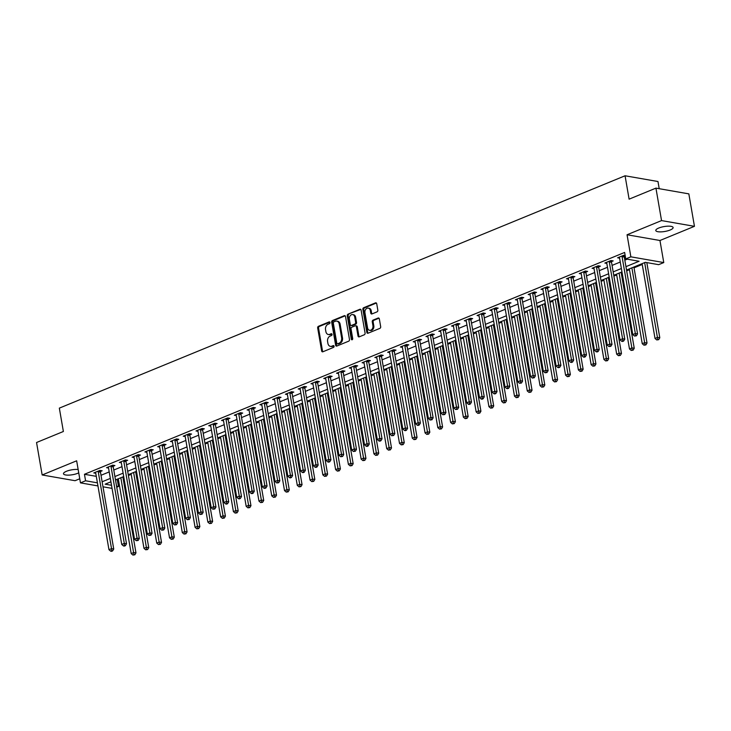 <?xml version="1.0" encoding="UTF-8"?>
<svg xmlns="http://www.w3.org/2000/svg" width="731" height="731" viewBox="0 0 731 731"><rect width="100%" height="100%" fill="white"/><g stroke="black" fill="none" stroke-linecap="round" stroke-linejoin="round"><path stroke-width="1.1" d="M329.973 322.517A0.941 0.713 -80.1 0 0 329.114 321.914L318.46 326.291A1.352 1.014 -80.1 0 0 317.674 327.981L321.64 350.917A1.352 1.014 -80.1 0 0 322.864 351.785L333.519 347.408A0.941 0.713 -80.1 0 0 333.208 345.617L331.828 346.183A4.313 3.253 -80.1 0 1 330.385 346.357A4.313 3.253 -80.1 0 1 327.917 343.424L327.589 341.514A4.313 3.253 -80.1 0 1 330.092 336.123L331.472 335.556A0.941 0.713 -80.1 0 0 331.161 333.765L329.782 334.332A4.313 3.253 -80.1 0 1 328.338 334.506A4.313 3.253 -80.1 0 1 325.871 331.572L325.542 329.663A4.313 3.253 -80.1 0 1 328.045 324.272L329.425 323.705A0.941 0.713 -80.1 0 0 329.973 322.517M658.759 228.026A8.79 2.476 170.2 0 0 655.789 230.521A8.79 2.476 170.2 0 0 661.052 231.873A8.79 2.476 170.2 0 0 670.144 230.009A8.79 2.476 170.2 0 0 673.114 227.524A8.79 2.476 170.2 0 0 667.851 226.171A8.79 2.476 170.2 0 0 658.759 228.026M78.153 469.512A8.79 2.476 170.2 0 0 66.457 471.285A8.79 2.476 170.2 0 0 63.487 473.77A8.79 2.476 170.2 0 0 68.751 475.123A8.79 2.476 170.2 0 0 77.842 473.268A8.79 2.476 170.2 0 0 78.738 472.866M377.041 311.854A1.352 1.014 -80.1 0 0 377.826 310.172L376.721 303.73A1.352 1.014 -80.1 0 0 375.496 302.872L363.654 307.733A1.352 1.014 -80.1 0 0 362.868 309.423L366.834 332.358A1.352 1.014 -80.1 0 0 368.058 333.217L379.892 328.356A1.352 1.014 -80.1 0 0 380.677 326.675L379.334 318.899A1.352 1.014 -80.1 0 0 378.11 318.04L373.048 320.114A1.352 1.014 -80.1 0 0 372.262 321.804L372.929 325.66A3.609 2.714 -80.1 0 1 369.63 330.311A3.609 2.714 -80.1 0 1 367.565 327.863L364.952 312.758A3.609 2.714 -80.1 0 1 368.26 308.107A3.609 2.714 -80.1 0 1 370.325 310.556L370.754 313.078A1.352 1.014 -80.1 0 0 371.978 313.937L377.041 311.854M655.935 188.132L688.84 193.87L694.45 226.327L661.546 220.588L655.935 188.132L629.108 199.152L625.069 175.778L59.339 408.126L63.378 431.491L36.55 442.511L42.16 474.967L76.654 460.804L80.465 482.871L85.573 480.779L84.458 474.282L624.63 252.442L625.754 258.929L630.862 256.828L663.766 262.566L658.658 264.668L645.318 262.338L626.54 270.05M661.546 220.588L627.052 234.761L630.862 256.828M345.516 316.55A1.352 1.014 -80.1 0 0 344.292 315.682L332.45 320.543A1.352 1.014 -80.1 0 0 331.673 322.234L335.63 345.169A1.352 1.014 -80.1 0 0 336.854 346.037L348.696 341.176A1.352 1.014 -80.1 0 0 349.482 339.486L345.516 316.55M348.057 314.138L359.89 309.277A1.352 1.014 -80.1 0 1 361.114 310.145L365.08 333.08A1.352 1.014 -80.1 0 1 364.294 334.771L359.232 336.845A1.352 1.014 -80.1 0 1 358.007 335.986L356.399 326.684A1.352 1.014 -80.1 0 0 355.175 325.816L351.812 327.196A1.352 1.014 -80.1 0 0 351.035 328.886L352.707 338.572A0.941 0.713 -80.1 0 1 351.3 339.147L347.271 315.829A1.352 1.014 -80.1 0 1 348.057 314.138L360.767 309.441L359.89 309.277M42.16 474.967L75.065 480.706L79.761 478.778M84.458 474.282L96.3 476.347M101.006 475.287L109.211 471.924M113.78 470.042L121.986 466.67M126.554 464.797L134.769 461.425M139.338 459.552L147.543 456.181M152.112 454.298L160.317 450.936M164.886 449.053L173.092 445.682M177.66 443.808L185.866 440.437M190.444 438.563L198.649 435.192M203.218 433.319L211.423 429.947M215.992 428.064L224.198 424.693M228.766 422.82L236.972 419.448M241.541 417.575L249.755 414.203M254.324 412.33L262.53 408.958M267.098 407.076L275.304 403.704M279.872 401.831L288.078 398.459M292.647 396.586L300.852 393.214M305.421 391.341L313.636 387.969M318.204 386.087L326.41 382.715M330.979 380.842L339.184 377.47M343.753 375.597L351.958 372.225M356.527 370.352L364.732 366.98M369.301 365.098L377.516 361.735M382.085 359.853L390.29 356.481M394.859 354.608L403.064 351.236M407.633 349.363L415.838 345.991M420.407 344.109L428.613 340.747M433.181 338.864L441.396 335.492M445.965 333.619L454.17 330.248M458.739 328.374L466.945 325.003M471.513 323.129L479.719 319.758M484.287 317.875L492.502 314.504M497.071 312.63L505.276 309.259M509.845 307.385L518.051 304.014M522.619 302.141L530.825 298.769M535.394 296.887L543.599 293.515M548.168 291.642L556.382 288.27M560.951 286.397L569.157 283.025M573.725 281.152L581.931 277.78M586.5 275.898L594.705 272.526M599.274 270.653L607.479 267.281M612.048 265.408L620.263 262.036M624.831 260.163L627.207 259.185M100.485 471.477L102.148 470.791L99.919 470.408L93.787 472.92L95.761 473.268M113.259 466.223L114.922 465.546L112.693 465.154L106.562 467.676L108.535 468.023M126.034 460.978L127.697 460.292L125.476 459.909L119.345 462.431L121.319 462.769M138.808 455.733L140.471 455.047L138.25 454.664L132.119 457.177L134.093 457.524M151.582 450.488L153.245 449.803L151.025 449.419L144.893 451.932L146.867 452.279M164.365 445.243L166.028 444.558L163.799 444.165L157.668 446.687L159.641 447.034M177.14 439.989L178.803 439.313L176.582 438.92L170.442 441.442L172.425 441.78M189.914 434.744L191.577 434.059L189.356 433.675L183.225 436.197L185.199 436.535M202.688 429.499L204.351 428.814L202.131 428.43L195.999 430.943L197.973 431.29M215.471 424.254L217.125 423.569L214.905 423.176L208.774 425.698L210.747 426.045M228.246 419L229.909 418.324L227.679 417.931L221.548 420.453L223.522 420.791M241.02 413.755L242.683 413.07L240.462 412.686L234.322 415.208L236.305 415.546M253.794 408.51L255.457 407.825L253.237 407.441L247.105 409.954L249.079 410.301M266.568 403.265L268.231 402.58L266.011 402.187L259.88 404.709L261.853 405.056M279.352 398.011L281.015 397.335L278.785 396.942L272.654 399.464L274.628 399.811M292.126 392.766L293.789 392.081L291.559 391.697L285.428 394.219L287.402 394.557M304.9 387.521L306.563 386.836L304.343 386.452L298.211 388.965L300.185 389.312M317.674 382.276L319.337 381.591L317.117 381.207L310.986 383.72L312.959 384.067M330.449 377.022L332.112 376.346L329.891 375.953L323.76 378.475L325.734 378.822M343.232 371.777L344.895 371.092L342.665 370.708L336.534 373.23L338.508 373.568M356.006 366.533L357.669 365.847L355.44 365.463L349.308 367.976L351.282 368.323M368.78 361.288L370.443 360.602L368.223 360.219L362.092 362.731L364.065 363.079M381.555 356.034L383.218 355.357L380.997 354.964L374.866 357.486L376.84 357.834M394.329 350.789L395.992 350.112L393.771 349.72L387.64 352.241L389.614 352.58M407.112 345.544L408.775 344.858L406.546 344.475L400.414 346.987L402.388 347.335M419.886 340.299L421.549 339.613L419.329 339.23L413.189 341.743L415.171 342.09M432.661 335.054L434.324 334.369L432.103 333.976L425.972 336.498L427.946 336.845M445.435 329.8L447.098 329.124L444.877 328.731L438.746 331.253L440.72 331.591M458.218 324.555L459.872 323.87L457.652 323.486L451.52 326.008L453.494 326.346M470.992 319.31L472.655 318.625L470.426 318.241L464.295 320.754L466.268 321.101M483.767 314.065L485.43 313.38L483.209 312.987L477.069 315.509L479.052 315.856M496.541 308.811L498.204 308.135L495.983 307.742L489.852 310.264L491.826 310.611M509.315 303.566L510.978 302.881L508.758 302.497L502.626 305.019L504.6 305.357M522.098 298.321L523.762 297.636L521.532 297.252L515.401 299.765L517.374 300.112M534.873 293.076L536.536 292.391L534.306 291.998L528.175 294.52L530.149 294.867M547.647 287.822L549.31 287.146L547.09 286.753L540.949 289.275L542.932 289.622M560.421 282.577L562.084 281.892L559.864 281.508L553.732 284.03L555.706 284.368M573.195 277.332L574.858 276.647L572.638 276.263L566.507 278.776L568.48 279.123M585.979 272.087L587.642 271.402L585.412 271.018L579.281 273.531L581.255 273.878M598.753 266.833L600.416 266.157L598.186 265.764L592.055 268.286L594.029 268.633M611.527 261.588L613.19 260.903L610.97 260.519L604.839 263.041L606.812 263.379M624.301 256.343L625.233 255.96M619.586 258.134L617.613 257.787L623.744 255.274L625.16 255.521M115.9 479.764L118.422 479.582M122.991 477.708L123.831 477.361M128.4 475.488L131.196 474.337M135.765 472.464L136.615 472.116M141.184 470.234L143.97 469.092M148.539 467.219L149.389 466.862M153.958 464.989L156.745 463.847M161.313 461.965L162.163 461.617M166.732 459.744L169.528 458.593M174.097 456.72L174.937 456.372M179.506 454.499L182.302 453.348M186.871 451.475L187.721 451.128M192.29 449.245L195.076 448.103M199.645 446.23L200.495 445.883M205.064 444L207.851 442.858M212.419 440.976L213.269 440.629M217.838 438.755L220.625 437.613M225.194 435.731L226.043 435.384M230.612 433.51L233.408 432.359M237.977 430.486L238.818 430.139M243.386 428.256L246.183 427.114M250.751 425.241L251.601 424.894M256.17 423.011L258.957 421.869M263.525 419.987L264.375 419.64M268.944 417.766L271.731 416.624M276.3 414.742L277.15 414.395M281.718 412.522L284.505 411.37M289.074 409.497L289.924 409.15M294.492 407.277L297.289 406.125M301.857 404.252L302.698 403.905M307.267 402.023L310.063 400.88M314.632 398.998L315.481 398.651M320.05 396.778L322.837 395.635M327.406 393.753L328.256 393.406M332.824 391.533L335.611 390.381M340.18 388.508L341.03 388.161M345.599 386.288L348.395 385.136M352.963 383.263L353.804 382.916M358.373 381.034L361.169 379.892M365.738 378.018L366.578 377.662M371.147 375.789L373.943 374.647M378.512 372.764L379.362 372.417M383.93 370.544L386.717 369.393M391.286 367.519L392.136 367.172M396.705 365.299L399.491 364.148M404.06 362.274L404.91 361.927M409.479 360.045L412.275 358.903M416.844 357.03L417.684 356.673M422.253 354.8L425.049 353.658M429.618 351.775L430.468 351.428M435.036 349.555L437.823 348.404M442.392 346.531L443.242 346.183M447.811 344.31L450.598 343.159M455.166 341.286L456.016 340.938M460.585 339.056L463.372 337.914M467.941 336.041L468.79 335.693M473.359 333.811L476.155 332.669M480.724 330.787L481.565 330.439M486.133 328.566L488.929 327.424M493.498 325.542L494.348 325.194M498.917 323.321L501.704 322.17M506.272 320.297L507.122 319.95M511.691 318.067L514.478 316.925M519.047 315.052L519.896 314.705M524.465 312.822L527.252 311.68M531.821 309.798L532.671 309.451M537.239 307.577L540.035 306.435M544.604 304.553L545.445 304.206M550.014 302.332L552.81 301.181M557.378 299.308L558.228 298.961M562.797 297.088L565.584 295.936M570.153 294.063L571.002 293.716M575.571 291.833L578.358 290.691M582.927 288.818L583.777 288.462M588.345 286.589L591.132 285.446M595.701 283.564L596.551 283.217M601.12 281.344L603.916 280.192M608.484 278.319L609.325 277.972M613.894 276.099L616.69 274.947M621.259 273.074L622.108 272.727M626.677 270.845L629.464 269.702M634.033 267.829L642.238 264.458M659.216 188.708L657.973 181.516L625.069 175.778M627.052 234.761L659.956 240.499L694.45 226.327M659.956 240.499L663.766 262.566M117.362 480.02L118.477 486.508L116.75 487.221M625.946 266.651L639.095 261.25L625.754 258.929M102.13 481.784L110.335 478.412M114.904 476.539L123.11 473.167M127.678 471.285L135.884 467.913M140.453 466.04L148.667 462.668M153.236 460.795L161.441 457.423M166.01 455.55L174.216 452.178M178.784 450.296L186.99 446.933M191.559 445.051L199.764 441.679M204.333 439.806L212.547 436.434M217.116 434.561L225.322 431.189M229.89 429.307L238.096 425.945M242.665 424.062L250.87 420.69M255.439 418.817L263.644 415.446M268.213 413.572L276.428 410.201M280.996 408.327L289.202 404.956M293.771 403.073L301.976 399.702M306.545 397.828L314.75 394.457M319.319 392.584L327.534 389.212M332.102 387.339L340.308 383.967M344.877 382.085L353.082 378.713M357.651 376.84L365.856 373.468M370.425 371.595L378.631 368.223M383.199 366.35L391.414 362.978M395.983 361.096L404.188 357.724M408.757 355.851L416.962 352.479M421.531 350.606L429.737 347.234M434.305 345.361L442.511 341.989M447.08 340.107L455.294 336.744M459.863 334.862L468.068 331.49M472.637 329.617L480.843 326.245M485.411 324.372L493.617 321M498.186 319.118L506.391 315.755M510.96 313.873L519.174 310.501M523.743 308.628L531.949 305.256M536.517 303.383L544.723 300.012M549.292 298.138L557.497 294.767M562.066 292.884L570.281 289.513M574.849 287.639L583.055 284.268M587.623 282.394L595.829 279.023M600.398 277.15L608.603 273.778M613.172 271.895L621.377 268.524M85.573 480.779L97.415 482.844M112.053 488.381L102.998 486.8M97.954 485.923L80.465 482.871M110.92 481.811L105.145 484.187L111.523 485.302M116.567 486.179L118.477 486.508M621.971 271.932L613.757 275.304M609.188 277.177L600.983 280.549M596.414 282.422L588.208 285.794M583.64 287.667L575.434 291.039M570.865 292.921L562.66 296.283M558.091 298.166L549.876 301.537M545.308 303.411L537.102 306.782M532.533 308.656L524.328 312.027M519.759 313.91L511.554 317.272M506.985 319.155L498.78 322.526M494.211 324.4L485.996 327.771M481.427 329.644L473.222 333.016M468.653 334.889L460.448 338.261M455.879 340.143L447.674 343.515M443.105 345.388L434.89 348.76M430.321 350.633L422.116 354.005M417.547 355.878L409.342 359.25M404.773 361.132L396.567 364.504M391.999 366.377L383.793 369.749M379.225 371.622L371.01 374.994M366.441 376.867L358.236 380.239M353.667 382.121L345.461 385.493M340.893 387.366L332.687 390.738M328.118 392.611L319.913 395.983M315.344 397.856L307.13 401.228M302.561 403.11L294.355 406.473M289.787 408.355L281.581 411.727M277.012 413.6L268.807 416.972M264.238 418.845L256.033 422.216M251.464 424.099L243.249 427.461M238.681 429.344L230.475 432.715M225.906 434.589L217.701 437.96M213.132 439.834L204.927 443.205M200.358 445.078L192.152 448.45M187.575 450.333L179.369 453.704M174.8 455.577L166.595 458.949M162.026 460.822L153.821 464.194M149.252 466.067L141.046 469.439M136.478 471.321L128.263 474.693M123.694 476.566L115.489 479.938M328.338 334.506L329.233 334.661A4.313 3.253 -80.1 0 0 330.677 334.487L329.782 334.332M331.874 333.994L330.677 334.487M330.385 346.357L331.28 346.512A4.313 3.253 -80.1 0 0 332.724 346.339L331.828 346.183M333.921 345.854L332.724 346.339M329.827 322.143L319.346 326.446A1.352 1.014 -80.1 0 0 318.561 328.137L322.526 351.072A1.352 1.014 -80.1 0 0 322.874 351.775M344.292 315.682L345.151 315.838L333.345 320.699A1.352 1.014 -80.1 0 0 332.559 322.389L336.525 345.324A1.352 1.014 -80.1 0 0 336.872 346.028M333.866 321.878A0.941 0.713 -80.1 0 0 333.318 323.056L336.799 343.195A0.941 0.713 -80.1 0 0 337.649 343.798L339.102 343.204A4.313 3.253 -80.1 0 0 341.615 337.804L339.239 324.043A4.313 3.253 -80.1 0 0 336.763 321.11A4.313 3.253 -80.1 0 0 335.319 321.284L333.866 321.878M337.941 343.844A0.941 0.713 -80.1 0 0 338.544 343.954L337.649 343.798M336.763 321.11L337.658 321.265A4.313 3.253 -80.1 0 1 340.125 324.198L342.501 337.96A4.313 3.253 -80.1 0 1 339.997 343.36L338.544 343.954M355.622 325.77L356.518 325.916A1.352 1.014 -80.1 0 1 357.285 326.839L358.894 336.141A1.352 1.014 -80.1 0 0 359.25 336.836M348.943 314.293A1.352 1.014 -80.1 0 0 348.157 315.984L352.187 339.303A0.941 0.713 -80.1 0 0 352.324 339.659M354.727 317.026A3.609 2.714 -80.1 0 0 352.662 314.577A3.609 2.714 -80.1 0 0 349.363 319.237L350.286 324.555A1.352 1.014 -80.1 0 0 351.501 325.414L354.864 324.034A1.352 1.014 -80.1 0 0 355.65 322.353L354.727 317.026L355.622 317.181A3.609 2.714 -80.1 0 0 353.557 314.732L352.662 314.577M351.054 325.469L351.94 325.624A1.352 1.014 -80.1 0 0 352.397 325.569L351.501 325.414M355.622 317.181L356.536 322.508A1.352 1.014 -80.1 0 1 355.759 324.189L352.397 325.569M368.26 308.107L369.146 308.263A3.609 2.714 -80.1 0 1 371.211 310.712L371.64 313.233A1.352 1.014 -80.1 0 0 371.997 313.928M369.63 330.311L370.516 330.467A3.609 2.714 -80.1 0 0 373.815 325.816L372.929 325.66M378.987 318.195L373.934 320.269A1.352 1.014 -80.1 0 0 373.148 321.96L373.815 325.816M376.364 303.036L364.541 307.888A1.352 1.014 -80.1 0 0 363.764 309.579L367.72 332.514A1.352 1.014 -80.1 0 0 368.077 333.217M118.285 478.787L131.196 553.577L133.755 552.526L135.975 552.91L122.854 476.914M133.947 554.646L132.923 555.067L134.833 554.802L133.947 554.646L120.834 477.736M132.923 555.067L131.196 553.577M135.975 552.91L134.833 554.802M98.256 471.084L98.237 471.276A1.371 1.033 -80.1 0 0 98.246 471.787L111.523 548.652L108.965 549.694L95.688 472.838A1.371 1.033 -80.1 0 0 95.533 472.381L95.45 472.235M100.604 470.526L100.458 471.659A1.371 1.033 -80.1 0 0 100.467 472.171L113.744 549.036L111.523 548.652L111.715 550.772L110.692 551.183L111.578 551.338L112.601 550.918L111.715 550.772M112.601 550.918L113.744 549.036M108.965 549.694L110.692 551.183M131.059 473.542L143.98 548.323L146.529 547.281L148.758 547.665L135.628 471.669M146.721 549.392L145.697 549.813L147.616 549.548L146.721 549.392L133.618 472.491M145.697 549.813L143.98 548.323M148.758 547.665L147.616 549.548M143.833 468.297L156.754 543.078L159.303 542.027L161.533 542.42L148.402 466.424M159.495 544.147L158.481 544.568L160.391 544.303L159.495 544.147L146.392 467.246M158.481 544.568L156.754 543.078M161.533 542.42L160.391 544.303M156.608 463.052L169.528 537.833L172.087 536.782L174.307 537.166L161.176 461.17M172.278 538.902L171.255 539.323L173.165 539.058L172.278 538.902L159.166 462.001M171.255 539.323L169.528 537.833M174.307 537.166L173.165 539.058M111.039 465.839L111.011 466.022A1.371 1.033 -80.1 0 0 111.021 466.542L124.297 543.398L121.739 544.449L108.462 467.593A1.371 1.033 -80.1 0 0 108.307 467.136L108.225 466.99M113.378 465.272L113.232 466.415A1.371 1.033 -80.1 0 0 113.241 466.926L126.518 543.791L124.297 543.398L124.489 545.518L123.466 545.938L124.352 546.094L125.376 545.673L124.489 545.518M125.376 545.673L126.518 543.791M121.739 544.449L123.466 545.938M123.813 460.594L123.786 460.777A1.371 1.033 -80.1 0 0 123.795 461.298L137.072 538.153L134.522 539.204L121.245 462.339A1.371 1.033 -80.1 0 0 121.081 461.891L121.008 461.745M126.152 460.027L126.006 461.17A1.371 1.033 -80.1 0 0 126.024 461.681L139.292 538.546L137.072 538.153L137.264 540.273L136.24 540.693L138.159 540.428L137.264 540.273M138.159 540.428L139.292 538.546M134.522 539.204L136.24 540.693M136.587 455.349L136.56 455.532A1.371 1.033 -80.1 0 0 136.569 456.043L149.846 532.908L147.296 533.959L134.02 457.094A1.371 1.033 -80.1 0 0 133.864 456.637L133.782 456.5M138.936 454.783L138.789 455.916A1.371 1.033 -80.1 0 0 138.799 456.436L152.075 533.292L149.846 532.908L150.038 535.028L149.023 535.448L150.933 535.183L150.038 535.028M150.933 535.183L152.075 533.292M147.296 533.959L149.023 535.448M169.391 457.798L182.302 532.588L184.861 531.538L187.081 531.921L173.96 455.925M185.053 533.657L184.029 534.078L185.939 533.813L185.053 533.657L171.94 456.756M184.029 534.078L182.302 532.588M187.081 531.921L185.939 533.813M149.362 450.095L149.343 450.287A1.371 1.033 -80.1 0 0 149.352 450.799L162.629 527.663L160.071 528.714L146.794 451.849A1.371 1.033 -80.1 0 0 146.639 451.392L146.556 451.246M151.71 449.538L151.564 450.671A1.371 1.033 -80.1 0 0 151.573 451.182L164.85 528.047L162.629 527.663L162.821 529.783L161.798 530.203L163.707 529.938L162.821 529.783M163.707 529.938L164.85 528.047M160.071 528.714L161.798 530.203M182.165 452.553L195.076 527.334L197.635 526.293L199.855 526.676L186.734 450.68M197.827 528.403L196.803 528.824L198.713 528.559L197.827 528.403L184.715 451.502M196.803 528.824L195.076 527.334M199.855 526.676L198.713 528.559M194.939 447.308L207.86 522.089L210.409 521.039L212.639 521.431L199.508 445.435M210.601 523.158L209.578 523.579L211.497 523.314L210.601 523.158L197.498 446.257M209.578 523.579L207.86 522.089M212.639 521.431L211.497 523.314M207.714 442.063L220.634 516.844L223.183 515.794L225.413 516.187L212.282 440.181M223.375 517.913L222.361 518.334L224.271 518.069L223.375 517.913L210.272 441.012M222.361 518.334L220.634 516.844M225.413 516.187L224.271 518.069M220.488 436.809L233.408 511.599L235.967 510.549L238.187 510.932L225.057 434.936M236.159 512.669L235.135 513.089L237.045 512.824L236.159 512.669L223.046 435.767M235.135 513.089L233.408 511.599M238.187 510.932L237.045 512.824M233.271 431.564L246.183 506.345L248.741 505.304L250.961 505.688L237.84 429.691M248.933 507.424L247.91 507.835L249.819 507.579L248.933 507.424L235.821 430.513M247.91 507.835L246.183 506.345M250.961 505.688L249.819 507.579M162.136 444.85L162.118 445.033A1.371 1.033 -80.1 0 0 162.127 445.554L175.403 522.409L172.845 523.46L159.568 446.604A1.371 1.033 -80.1 0 0 159.413 446.148L159.331 446.001M164.484 444.284L164.338 445.426A1.371 1.033 -80.1 0 0 164.347 445.937L177.624 522.802L175.403 522.409L175.595 524.529L174.572 524.949L176.482 524.684L175.595 524.529M176.482 524.684L177.624 522.802M172.845 523.46L174.572 524.949M174.919 439.605L174.892 439.788A1.371 1.033 -80.1 0 0 174.901 440.309L188.178 517.164L185.619 518.215L172.342 441.35A1.371 1.033 -80.1 0 0 172.187 440.903L172.105 440.756M177.258 439.039L177.112 440.181A1.371 1.033 -80.1 0 0 177.121 440.692L190.398 517.557L188.178 517.164L188.37 519.284L187.346 519.704L189.256 519.439L188.37 519.284M189.256 519.439L190.398 517.557M185.619 518.215L187.346 519.704M187.693 434.36L187.666 434.543A1.371 1.033 -80.1 0 0 187.675 435.055L200.952 511.919L198.403 512.97L185.126 436.105A1.371 1.033 -80.1 0 0 184.961 435.649L184.888 435.512M190.033 433.794L189.896 434.927A1.371 1.033 -80.1 0 0 189.905 435.448L203.181 512.303L200.952 511.919L201.144 514.039L200.12 514.46L202.039 514.195L201.144 514.039M202.039 514.195L203.181 512.303M198.403 512.97L200.12 514.46M200.468 429.106L200.44 429.298A1.371 1.033 -80.1 0 0 200.449 429.81L213.726 506.674L211.177 507.725L197.9 430.861A1.371 1.033 -80.1 0 0 197.745 430.404L197.662 430.267M202.816 428.549L202.67 429.682A1.371 1.033 -80.1 0 0 202.679 430.193L215.956 507.058L213.726 506.674L213.918 508.794L212.904 509.215L214.813 508.95L213.918 508.794M214.813 508.95L215.956 507.058M211.177 507.725L212.904 509.215M213.242 423.861L213.224 424.044A1.371 1.033 -80.1 0 0 213.233 424.565L226.509 501.42L223.951 502.471L210.674 425.616A1.371 1.033 -80.1 0 0 210.519 425.159L210.437 425.013M215.59 423.295L215.444 424.437A1.371 1.033 -80.1 0 0 215.453 424.949L228.73 501.813L226.509 501.42L226.701 503.54L225.678 503.961L226.564 504.116L227.588 503.696L226.701 503.54M227.588 503.696L228.73 501.813M223.951 502.471L225.678 503.961M246.045 426.319L258.957 501.1L261.515 500.05L263.736 500.443L250.614 424.446M261.707 502.17L260.684 502.59L262.593 502.325L261.707 502.17L248.595 425.268M260.684 502.59L258.957 501.1M263.736 500.443L262.593 502.325M226.016 418.616L225.998 418.799A1.371 1.033 -80.1 0 0 226.007 419.32L239.284 496.175L236.725 497.226L223.448 420.362A1.371 1.033 -80.1 0 0 223.293 419.914L223.211 419.768M228.364 418.05L228.218 419.192A1.371 1.033 -80.1 0 0 228.227 419.704L241.504 496.568L239.284 496.175L239.476 498.295L238.452 498.716L239.339 498.871L240.362 498.451L239.476 498.295M240.362 498.451L241.504 496.568M236.725 497.226L238.452 498.716M258.82 421.074L271.74 495.856L274.289 494.805L276.519 495.198L263.388 419.192M274.481 496.925L273.458 497.345L275.377 497.08L274.481 496.925L261.378 420.023M273.458 497.345L271.74 495.856M276.519 495.198L275.377 497.08M238.799 413.371L238.772 413.554A1.371 1.033 -80.1 0 0 238.781 414.066L252.058 490.93L249.499 491.981L236.223 415.117A1.371 1.033 -80.1 0 0 236.067 414.66L235.985 414.523M241.139 412.805L240.992 413.938A1.371 1.033 -80.1 0 0 241.002 414.459L254.278 491.314L252.058 490.93L252.25 493.05L251.226 493.471L252.122 493.626L253.136 493.206L252.25 493.05M253.136 493.206L254.278 491.314M249.499 491.981L251.226 493.471M271.594 415.82L284.514 490.611L287.073 489.56L289.293 489.944L276.163 413.947M287.265 491.68L286.241 492.1L288.151 491.835L287.265 491.68L274.152 414.779M286.241 492.1L284.514 490.611M289.293 489.944L288.151 491.835M251.574 408.117L251.546 408.309A1.371 1.033 -80.1 0 0 251.555 408.821L264.832 485.686L262.283 486.736L249.006 409.872A1.371 1.033 -80.1 0 0 248.842 409.415L248.768 409.278M253.913 407.56L253.776 408.693A1.371 1.033 -80.1 0 0 253.785 409.214L267.062 486.069L264.832 485.686L265.024 487.805L264.001 488.226L264.896 488.381L265.92 487.961L265.024 487.805M265.92 487.961L267.062 486.069M262.283 486.736L264.001 488.226M284.368 410.575L297.289 485.366L299.847 484.315L302.067 484.699L288.937 408.702M300.039 486.435L299.016 486.855L300.925 486.59L300.039 486.435L286.927 409.524M299.016 486.855L297.289 485.366M302.067 484.699L300.925 486.59M264.348 402.872L264.32 403.064A1.371 1.033 -80.1 0 0 264.339 403.576L277.606 480.441L275.057 481.482L261.78 404.627A1.371 1.033 -80.1 0 0 261.625 404.17L261.543 404.024M266.696 402.306L266.55 403.448A1.371 1.033 -80.1 0 0 266.559 403.96L279.836 480.824L277.606 480.441L277.798 482.551L276.784 482.972L278.694 482.707L277.798 482.551M278.694 482.707L279.836 480.824M275.057 481.482L276.784 482.972M297.151 405.33L310.063 480.112L312.621 479.061L314.842 479.454L301.72 403.457M312.813 481.181L311.79 481.601L313.7 481.336L312.813 481.181L299.701 404.28M311.79 481.601L310.063 480.112M314.842 479.454L313.7 481.336M277.122 397.627L277.104 397.81A1.371 1.033 -80.1 0 0 277.113 398.331L290.39 475.187L287.831 476.237L274.554 399.382A1.371 1.033 -80.1 0 0 274.399 398.925L274.317 398.779M279.47 397.061L279.324 398.203A1.371 1.033 -80.1 0 0 279.333 398.715L292.61 475.579L290.39 475.187L290.582 477.306L289.558 477.727L290.445 477.882L291.468 477.462L290.582 477.306M291.468 477.462L292.61 475.579M287.831 476.237L289.558 477.727M309.926 400.085L322.846 474.867L325.396 473.816L327.616 474.209L314.494 398.203M325.587 475.936L324.564 476.356L326.474 476.091L325.587 475.936L312.475 399.035M324.564 476.356L322.846 474.867M327.616 474.209L326.474 476.091M289.896 392.383L289.878 392.565A1.371 1.033 -80.1 0 0 289.887 393.077L303.164 469.942L300.605 470.992L287.329 394.128A1.371 1.033 -80.1 0 0 287.173 393.68L287.091 393.534M292.245 391.816L292.098 392.949A1.371 1.033 -80.1 0 0 292.108 393.47L305.384 470.325L303.164 469.942L303.356 472.062L302.332 472.482L303.219 472.637L304.242 472.217L303.356 472.062M304.242 472.217L305.384 470.325M300.605 470.992L302.332 472.482M322.7 394.841L335.62 469.622L338.17 468.571L340.399 468.955L327.269 392.958M338.362 470.691L337.347 471.111L339.257 470.846L338.362 470.691L325.258 393.79M337.347 471.111L335.62 469.622M340.399 468.955L339.257 470.846M335.474 389.586L348.395 464.377L350.953 463.326L353.174 463.71L340.043 387.713M351.145 465.446L350.122 465.866L352.031 465.601L351.145 465.446L338.033 388.536M350.122 465.866L348.395 464.377M353.174 463.71L352.031 465.601M348.248 384.342L361.169 459.123L363.727 458.081L365.948 458.465L352.817 382.468M363.919 460.192L362.896 460.612L364.806 460.347L363.919 460.192L350.807 383.291M362.896 460.612L361.169 459.123M365.948 458.465L364.806 460.347M361.032 379.097L373.943 453.878L376.502 452.827L378.722 453.22L365.601 377.214M376.693 454.947L375.67 455.367L377.58 455.102L376.693 454.947L363.581 378.046M375.67 455.367L373.943 453.878M378.722 453.22L377.58 455.102M373.806 373.852L386.726 448.633L389.276 447.582L391.505 447.966L378.375 371.969M389.468 449.702L388.444 450.122L390.363 449.857L389.468 449.702L376.364 372.801M388.444 450.122L386.726 448.633M391.505 447.966L390.363 449.857M386.58 368.598L399.501 443.388L402.05 442.337L404.28 442.721L391.149 366.724M402.242 444.457L401.228 444.877L403.137 444.612L402.242 444.457L389.139 367.556M401.228 444.877L399.501 443.388M404.28 442.721L403.137 444.612M399.354 363.353L412.275 438.134L414.833 437.092L417.054 437.476L403.923 361.479M415.025 439.203L414.002 439.623L415.912 439.358L415.025 439.203L401.913 362.302M414.002 439.623L412.275 438.134M417.054 437.476L415.912 439.358M412.138 358.108L425.049 432.889L427.608 431.838L429.828 432.231L416.707 356.235M427.799 433.958L426.776 434.378L428.686 434.113L427.799 433.958L414.687 357.057M426.776 434.378L425.049 432.889M429.828 432.231L428.686 434.113M424.912 352.863L437.823 427.644L440.382 426.593L442.602 426.986L429.481 350.981M440.574 428.713L439.55 429.134L441.46 428.869L440.574 428.713L427.461 351.812M439.55 429.134L437.823 427.644M442.602 426.986L441.46 428.869M437.686 347.609L450.607 422.399L453.156 421.348L455.386 421.732L442.255 345.736M453.348 423.468L452.325 423.889L454.243 423.624L453.348 423.468L440.245 346.567M452.325 423.889L450.607 422.399M455.386 421.732L454.243 423.624M450.46 342.364L463.381 417.145L465.93 416.103L468.16 416.487L455.029 340.491M466.122 418.223L465.108 418.635L467.018 418.37L466.122 418.223L453.019 341.313M465.108 418.635L463.381 417.145M468.16 416.487L467.018 418.37M463.235 337.119L476.155 411.9L478.714 410.849L480.934 411.242L467.803 335.246M478.906 412.969L477.882 413.39L479.792 413.125L478.906 412.969L465.793 336.068M477.882 413.39L476.155 411.9M480.934 411.242L479.792 413.125M476.018 331.874L488.929 406.655L491.488 405.604L493.708 405.997L480.587 329.992M491.68 407.724L490.656 408.145L492.566 407.88L491.68 407.724L478.567 330.823M490.656 408.145L488.929 406.655M493.708 405.997L492.566 407.88M488.792 326.62L501.704 401.41L504.262 400.36L506.482 400.743L493.361 324.747M504.454 402.479L503.431 402.9L505.34 402.635L504.454 402.479L491.342 325.578M503.431 402.9L501.704 401.41M506.482 400.743L505.34 402.635M501.567 321.375L514.487 396.165L517.036 395.115L519.266 395.498L506.135 319.502M517.228 397.235L516.205 397.655L518.124 397.39L517.228 397.235L504.125 320.324M516.205 397.655L514.487 396.165M519.266 395.498L518.124 397.39M514.341 316.13L527.261 390.911L529.82 389.861L532.04 390.253L518.909 314.257M530.012 391.98L528.988 392.401L530.898 392.136L530.012 391.98L516.899 315.079M528.988 392.401L527.261 390.911M532.04 390.253L530.898 392.136M527.115 310.885L540.035 385.666L542.594 384.616L544.814 385.009L531.684 309.003M542.786 386.736L541.762 387.156L543.672 386.891L542.786 386.736L529.673 309.834M541.762 387.156L540.035 385.666M544.814 385.009L543.672 386.891M539.898 305.64L552.81 380.422L555.368 379.371L557.589 379.755L544.467 303.758M555.56 381.491L554.537 381.911L556.446 381.646L555.56 381.491L542.448 304.589M554.537 381.911L552.81 380.422M557.589 379.755L556.446 381.646M302.68 387.128L302.652 387.32A1.371 1.033 -80.1 0 0 302.661 387.832L315.938 464.697L313.38 465.748L300.112 388.883A1.371 1.033 -80.1 0 0 299.948 388.426L299.865 388.289M305.019 386.571L304.873 387.704A1.371 1.033 -80.1 0 0 304.882 388.225L318.159 465.08L315.938 464.697L316.13 466.817L315.107 467.237L316.002 467.392L317.016 466.972L316.13 466.817M317.016 466.972L318.159 465.08M313.38 465.748L315.107 467.237M315.454 381.884L315.426 382.075A1.371 1.033 -80.1 0 0 315.436 382.587L328.712 459.452L326.163 460.493L312.886 383.638A1.371 1.033 -80.1 0 0 312.722 383.181L312.649 383.035M317.793 381.326L317.656 382.459A1.371 1.033 -80.1 0 0 317.665 382.971L330.942 459.836L328.712 459.452L328.904 461.563L327.881 461.983L328.776 462.138L329.8 461.718L328.904 461.563M329.8 461.718L330.942 459.836M326.163 460.493L327.881 461.983M328.228 376.639L328.21 376.821A1.371 1.033 -80.1 0 0 328.219 377.342L341.496 454.198L338.937 455.249L325.66 378.393A1.371 1.033 -80.1 0 0 325.505 377.936L325.423 377.79M330.576 376.072L330.43 377.214A1.371 1.033 -80.1 0 0 330.439 377.726L343.716 454.591L341.496 454.198L341.688 456.318L340.664 456.738L342.574 456.473L341.688 456.318M342.574 456.473L343.716 454.591M338.937 455.249L340.664 456.738M341.002 371.394L340.984 371.576A1.371 1.033 -80.1 0 0 340.993 372.088L354.27 448.953L351.712 450.004L338.435 373.139A1.371 1.033 -80.1 0 0 338.279 372.691L338.197 372.545M343.351 370.827L343.204 371.969A1.371 1.033 -80.1 0 0 343.214 372.481L356.49 449.346L354.27 448.953L354.462 451.073L353.438 451.493L355.348 451.228L354.462 451.073M355.348 451.228L356.49 449.346M351.712 450.004L353.438 451.493M353.786 366.149L353.758 366.332A1.371 1.033 -80.1 0 0 353.767 366.843L367.044 443.708L364.486 444.759L351.209 367.894A1.371 1.033 -80.1 0 0 351.054 367.437L350.971 367.3M356.125 365.582L355.979 366.715A1.371 1.033 -80.1 0 0 355.988 367.236L369.265 444.092L367.044 443.708L367.236 445.828L366.213 446.248L367.099 446.403L368.122 445.983L367.236 445.828M368.122 445.983L369.265 444.092M364.486 444.759L366.213 446.248M366.56 360.895L366.533 361.087A1.371 1.033 -80.1 0 0 366.542 361.598L379.818 438.463L377.269 439.505L363.992 362.649A1.371 1.033 -80.1 0 0 363.828 362.192L363.755 362.046M368.899 360.337L368.753 361.47A1.371 1.033 -80.1 0 0 368.771 361.982L382.039 438.847L379.818 438.463L380.01 440.583L378.987 440.994L379.882 441.149L380.897 440.738L380.01 440.583M380.897 440.738L382.039 438.847M377.269 439.505L378.987 440.994M379.334 355.65L379.307 355.833A1.371 1.033 -80.1 0 0 379.316 356.353L392.593 433.209L390.043 434.26L376.767 357.404A1.371 1.033 -80.1 0 0 376.611 356.947L376.529 356.801M381.683 355.083L381.536 356.225A1.371 1.033 -80.1 0 0 381.545 356.737L394.822 433.602L392.593 433.209L392.785 435.329L391.77 435.749L393.68 435.484L392.785 435.329M393.68 435.484L394.822 433.602M390.043 434.26L391.77 435.749M392.108 350.405L392.09 350.588A1.371 1.033 -80.1 0 0 392.099 351.108L405.376 427.964L402.818 429.015L389.541 352.15A1.371 1.033 -80.1 0 0 389.385 351.702L389.303 351.556M394.457 349.838L394.311 350.981A1.371 1.033 -80.1 0 0 394.32 351.492L407.596 428.357L405.376 427.964L405.568 430.084L404.545 430.504L405.431 430.66L406.454 430.239L405.568 430.084M406.454 430.239L407.596 428.357M402.818 429.015L404.545 430.504M404.883 345.16L404.864 345.343A1.371 1.033 -80.1 0 0 404.873 345.854L418.15 422.719L415.592 423.77L402.315 346.905A1.371 1.033 -80.1 0 0 402.16 346.448L402.077 346.311M407.231 344.593L407.085 345.726A1.371 1.033 -80.1 0 0 407.094 346.247L420.371 423.103L418.15 422.719L418.342 424.839L417.319 425.259L418.205 425.415L419.228 424.994L418.342 424.839M419.228 424.994L420.371 423.103M415.592 423.77L417.319 425.259M417.666 339.906L417.639 340.098A1.371 1.033 -80.1 0 0 417.648 340.609L430.925 417.474L428.366 418.525L415.089 341.66A1.371 1.033 -80.1 0 0 414.934 341.203L414.852 341.066M420.005 339.348L419.859 340.482A1.371 1.033 -80.1 0 0 419.868 340.993L433.145 417.858L430.925 417.474L431.116 419.594L430.093 420.014L432.003 419.749L431.116 419.594M432.003 419.749L433.145 417.858M428.366 418.525L430.093 420.014M430.44 334.661L430.413 334.844A1.371 1.033 -80.1 0 0 430.422 335.365L443.699 412.22L441.149 413.271L427.873 336.415A1.371 1.033 -80.1 0 0 427.708 335.958L427.635 335.812M432.779 334.094L432.642 335.237A1.371 1.033 -80.1 0 0 432.651 335.748L445.928 412.613L443.699 412.22L443.891 414.34L442.867 414.76L444.786 414.495L443.891 414.34M444.786 414.495L445.928 412.613M441.149 413.271L442.867 414.76M443.214 329.416L443.187 329.599A1.371 1.033 -80.1 0 0 443.196 330.12L456.473 406.975L453.924 408.026L440.647 331.161A1.371 1.033 -80.1 0 0 440.491 330.714L440.409 330.567M445.563 328.849L445.417 329.992A1.371 1.033 -80.1 0 0 445.426 330.503L458.702 407.368L456.473 406.975L456.665 409.095L455.651 409.515L457.56 409.25L456.665 409.095M457.56 409.25L458.702 407.368M453.924 408.026L455.651 409.515M455.989 324.171L455.97 324.354A1.371 1.033 -80.1 0 0 455.98 324.866L469.256 401.73L466.698 402.781L453.421 325.916A1.371 1.033 -80.1 0 0 453.266 325.459L453.183 325.322M458.337 323.605L458.191 324.738A1.371 1.033 -80.1 0 0 458.2 325.258L471.477 402.114L469.256 401.73L469.448 403.85L468.425 404.27L469.311 404.426L470.335 404.005L469.448 403.85M470.335 404.005L471.477 402.114M466.698 402.781L468.425 404.27M468.763 318.917L468.745 319.109A1.371 1.033 -80.1 0 0 468.754 319.621L482.031 396.485L479.472 397.536L466.195 320.671A1.371 1.033 -80.1 0 0 466.04 320.215L465.958 320.077M471.111 318.36L470.965 319.493A1.371 1.033 -80.1 0 0 470.974 320.014L484.251 396.869L482.031 396.485L482.222 398.605L481.199 399.025L482.085 399.181L483.109 398.76L482.222 398.605M483.109 398.76L484.251 396.869M479.472 397.536L481.199 399.025M481.546 313.672L481.519 313.855A1.371 1.033 -80.1 0 0 481.528 314.376L494.805 391.24L492.246 392.282L478.969 315.426A1.371 1.033 -80.1 0 0 478.814 314.97L478.732 314.823M483.885 313.106L483.739 314.248A1.371 1.033 -80.1 0 0 483.748 314.759L497.025 391.624L494.805 391.24L494.997 393.351L493.973 393.771L494.869 393.927L495.883 393.506L494.997 393.351M495.883 393.506L497.025 391.624M492.246 392.282L493.973 393.771M494.32 308.427L494.293 308.61A1.371 1.033 -80.1 0 0 494.302 309.131L507.579 385.986L505.03 387.037L491.753 310.172A1.371 1.033 -80.1 0 0 491.588 309.725L491.515 309.579M496.66 307.861L496.523 309.003A1.371 1.033 -80.1 0 0 496.532 309.515L509.809 386.379L507.579 385.986L507.771 388.106L506.747 388.526L507.643 388.682L508.666 388.262L507.771 388.106M508.666 388.262L509.809 386.379M505.03 387.037L506.747 388.526M507.095 303.182L507.067 303.365A1.371 1.033 -80.1 0 0 507.086 303.877L520.353 380.741L517.804 381.792L504.527 304.928A1.371 1.033 -80.1 0 0 504.372 304.48L504.289 304.334M509.443 302.616L509.297 303.749A1.371 1.033 -80.1 0 0 509.306 304.27L522.583 381.125L520.353 380.741L520.545 382.861L519.531 383.282L521.441 383.017L520.545 382.861M521.441 383.017L522.583 381.125M517.804 381.792L519.531 383.282M519.869 297.928L519.851 298.12A1.371 1.033 -80.1 0 0 519.86 298.632L533.137 375.496L530.578 376.547L517.301 299.683A1.371 1.033 -80.1 0 0 517.146 299.226L517.064 299.089M522.217 297.371L522.071 298.504A1.371 1.033 -80.1 0 0 522.08 299.025L535.357 375.88L533.137 375.496L533.328 377.616L532.305 378.037L534.215 377.772L533.328 377.616M534.215 377.772L535.357 375.88M530.578 376.547L532.305 378.037M552.673 300.386L565.584 375.177L568.142 374.126L570.363 374.51L557.241 298.513M568.334 376.246L567.311 376.666L569.221 376.401L568.334 376.246L555.222 299.335M567.311 376.666L565.584 375.177M570.363 374.51L569.221 376.401M532.643 292.683L532.625 292.875A1.371 1.033 -80.1 0 0 532.634 293.387L545.911 370.251L543.352 371.293L530.076 294.438A1.371 1.033 -80.1 0 0 529.92 293.981L529.838 293.835M534.991 292.117L534.845 293.259A1.371 1.033 -80.1 0 0 534.854 293.771L548.131 370.635L545.911 370.251L546.103 372.362L545.079 372.783L546.989 372.518L546.103 372.362M546.989 372.518L548.131 370.635M543.352 371.293L545.079 372.783M565.447 295.141L578.367 369.923L580.917 368.872L583.146 369.265L570.016 293.268M581.108 370.992L580.094 371.412L582.004 371.147L581.108 370.992L568.005 294.09M580.094 371.412L578.367 369.923M583.146 369.265L582.004 371.147M545.427 287.438L545.399 287.621A1.371 1.033 -80.1 0 0 545.408 288.142L558.685 364.997L556.127 366.048L542.859 289.193A1.371 1.033 -80.1 0 0 542.694 288.736L542.612 288.59M547.766 286.872L547.62 288.014A1.371 1.033 -80.1 0 0 547.629 288.526L560.905 365.39L558.685 364.997L558.877 367.117L557.854 367.538L558.749 367.693L559.763 367.273L558.877 367.117M559.763 367.273L560.905 365.39M556.127 366.048L557.854 367.538M578.221 289.896L591.141 364.678L593.7 363.627L595.92 364.02L582.79 288.014M593.892 365.747L592.868 366.167L594.778 365.902L593.892 365.747L580.779 288.846M592.868 366.167L591.141 364.678M595.92 364.02L594.778 365.902M558.201 282.193L558.173 282.376A1.371 1.033 -80.1 0 0 558.182 282.888L571.459 359.753L568.91 360.803L555.633 283.939A1.371 1.033 -80.1 0 0 555.469 283.491L555.396 283.345M560.54 281.627L560.403 282.76A1.371 1.033 -80.1 0 0 560.412 283.281L573.689 360.145L571.459 359.753L571.651 361.872L570.628 362.293L571.523 362.448L572.547 362.028L571.651 361.872M572.547 362.028L573.689 360.145M568.91 360.803L570.628 362.293M590.995 284.651L603.916 359.433L606.474 358.382L608.695 358.766L595.564 282.769M606.666 360.502L605.643 360.922L607.552 360.657L606.666 360.502L593.554 283.601M605.643 360.922L603.916 359.433M608.695 358.766L607.552 360.657M570.975 276.939L570.948 277.131A1.371 1.033 -80.1 0 0 570.966 277.643L584.243 354.508L581.684 355.558L568.407 278.694A1.371 1.033 -80.1 0 0 568.252 278.237L568.17 278.1M573.323 276.382L573.177 277.515A1.371 1.033 -80.1 0 0 573.186 278.036L586.463 354.891L584.243 354.508L584.434 356.627L583.411 357.048L584.297 357.203L585.321 356.783L584.434 356.627M585.321 356.783L586.463 354.891M581.684 355.558L583.411 357.048M603.779 279.397L616.69 354.188L619.248 353.137L621.469 353.521L608.347 277.524M619.44 355.257L618.417 355.677L620.327 355.412L619.44 355.257L606.328 278.347M618.417 355.677L616.69 354.188M621.469 353.521L620.327 355.412M583.749 271.694L583.731 271.886A1.371 1.033 -80.1 0 0 583.74 272.398L597.017 349.263L594.458 350.304L581.182 273.449A1.371 1.033 -80.1 0 0 581.026 272.992L580.944 272.846M586.098 271.137L585.951 272.27A1.371 1.033 -80.1 0 0 585.96 272.782L599.237 349.646L597.017 349.263L597.209 351.383L596.185 351.794L597.072 351.949L598.095 351.529L597.209 351.383M598.095 351.529L599.237 349.646M594.458 350.304L596.185 351.794M616.553 274.152L629.473 348.934L632.023 347.892L634.252 348.276L621.122 272.279M632.214 350.003L631.191 350.423L633.11 350.158L632.214 350.003L619.111 273.102M631.191 350.423L629.473 348.934M634.252 348.276L633.11 350.158M596.533 266.45L596.505 266.632A1.371 1.033 -80.1 0 0 596.514 267.153L609.791 344.009L607.233 345.059L593.956 268.204A1.371 1.033 -80.1 0 0 593.8 267.747L593.718 267.601M598.872 265.883L598.726 267.025A1.371 1.033 -80.1 0 0 598.735 267.537L612.011 344.402L609.791 344.009L609.983 346.128L608.96 346.549L610.869 346.284L609.983 346.128M610.869 346.284L612.011 344.402M607.233 345.059L608.96 346.549M629.327 268.907L642.247 343.689L644.797 342.638L647.026 343.031L633.896 267.025M644.989 344.758L643.974 345.178L645.884 344.913L644.989 344.758L631.886 267.857M643.974 345.178L642.247 343.689M647.026 343.031L645.884 344.913M609.307 261.205L609.279 261.387A1.371 1.033 -80.1 0 0 609.288 261.899L622.565 338.764L620.016 339.814L606.739 262.95A1.371 1.033 -80.1 0 0 606.575 262.502L606.492 262.356M611.646 260.638L611.5 261.78A1.371 1.033 -80.1 0 0 611.518 262.292L624.786 339.157L622.565 338.764L622.757 340.884L621.734 341.304L622.629 341.459L623.644 341.039L622.757 340.884M623.644 341.039L624.786 339.157M620.016 339.814L621.734 341.304M642.101 263.663L655.022 338.444L657.58 337.393L659.801 337.777L646.816 262.603M657.772 339.513L656.749 339.933L658.658 339.668L657.772 339.513L644.66 262.612M656.749 339.933L655.022 338.444M659.801 337.777L658.658 339.668M622.081 255.96L622.054 256.142A1.371 1.033 -80.1 0 0 622.063 256.654L635.34 333.519L632.79 334.57L619.513 257.705A1.371 1.033 -80.1 0 0 619.358 257.248L619.276 257.111M624.429 255.393L624.283 256.526A1.371 1.033 -80.1 0 0 624.292 257.047L637.569 333.903L635.34 333.519L635.531 335.639L634.517 336.059L636.427 335.794L635.531 335.639M636.427 335.794L637.569 333.903M632.79 334.57L634.517 336.059M329.718 322.024L329.114 321.914M333.811 345.726L333.208 345.617M331.764 333.875L331.161 333.765M322.526 351.072L321.64 350.917M318.561 328.137L317.674 327.981M319.346 326.446L318.46 326.291M336.525 345.324L335.63 345.169M332.559 322.389L331.673 322.234M333.345 320.699L332.45 320.543M339.997 343.36L339.102 343.204M342.501 337.96L341.615 337.804M340.125 324.198L339.239 324.043M358.894 336.141L358.007 335.986M357.285 326.839L356.399 326.684M352.187 339.303L351.3 339.147M348.157 315.984L347.271 315.829M355.759 324.189L354.864 324.034M356.536 322.508L355.65 322.353M371.64 313.233L370.754 313.078M371.211 310.712L370.325 310.556M373.148 321.96L372.262 321.804M373.934 320.269L373.048 320.114M378.969 318.186L378.11 318.04M367.72 332.514L366.834 332.358M363.764 309.579L362.868 309.423M364.541 307.888L363.654 307.733M376.355 303.018L375.496 302.872M98.237 471.276L100.458 471.659M98.246 471.787L100.467 472.171M111.011 466.022L113.232 466.415M111.021 466.542L113.241 466.926M123.786 460.777L126.006 461.17M123.795 461.298L126.024 461.681M136.56 455.532L138.789 455.916M136.569 456.043L138.799 456.436M149.343 450.287L151.564 450.671M149.352 450.799L151.573 451.182M162.118 445.033L164.338 445.426M162.127 445.554L164.347 445.937M174.892 439.788L177.112 440.181M174.901 440.309L177.121 440.692M187.666 434.543L189.896 434.927M187.675 435.055L189.905 435.448M200.44 429.298L202.67 429.682M200.449 429.81L202.679 430.193M213.224 424.044L215.444 424.437M213.233 424.565L215.453 424.949M225.998 418.799L228.218 419.192M226.007 419.32L228.227 419.704M238.772 413.554L240.992 413.938M238.781 414.066L241.002 414.459M251.546 408.309L253.776 408.693M251.555 408.821L253.785 409.214M264.32 403.064L266.55 403.448M264.339 403.576L266.559 403.96M277.104 397.81L279.324 398.203M277.113 398.331L279.333 398.715M289.878 392.565L292.098 392.949M289.887 393.077L292.108 393.47M302.652 387.32L304.873 387.704M302.661 387.832L304.882 388.225M315.426 382.075L317.656 382.459M315.436 382.587L317.665 382.971M328.21 376.821L330.43 377.214M328.219 377.342L330.439 377.726M340.984 371.576L343.204 371.969M340.993 372.088L343.214 372.481M353.758 366.332L355.979 366.715M353.767 366.843L355.988 367.236M366.533 361.087L368.753 361.47M366.542 361.598L368.771 361.982M379.307 355.833L381.536 356.225M379.316 356.353L381.545 356.737M392.09 350.588L394.311 350.981M392.099 351.108L394.32 351.492M404.864 345.343L407.085 345.726M404.873 345.854L407.094 346.247M417.639 340.098L419.859 340.482M417.648 340.609L419.868 340.993M430.413 334.844L432.642 335.237M430.422 335.365L432.651 335.748M443.187 329.599L445.417 329.992M443.196 330.12L445.426 330.503M455.97 324.354L458.191 324.738M455.98 324.866L458.2 325.258M468.745 319.109L470.965 319.493M468.754 319.621L470.974 320.014M481.519 313.855L483.739 314.248M481.528 314.376L483.748 314.759M494.293 308.61L496.523 309.003M494.302 309.131L496.532 309.515M507.067 303.365L509.297 303.749M507.086 303.877L509.306 304.27M519.851 298.12L522.071 298.504M519.86 298.632L522.08 299.025M532.625 292.875L534.845 293.259M532.634 293.387L534.854 293.771M545.399 287.621L547.62 288.014M545.408 288.142L547.629 288.526M558.173 282.376L560.403 282.76M558.182 282.888L560.412 283.281M570.948 277.131L573.177 277.515M570.966 277.643L573.186 278.036M583.731 271.886L585.951 272.27M583.74 272.398L585.96 272.782M596.505 266.632L598.726 267.025M596.514 267.153L598.735 267.537M609.279 261.387L611.5 261.78M609.288 261.899L611.518 262.292M622.054 256.142L624.283 256.526M622.063 256.654L624.292 257.047M338.225 343.99L337.338 343.835"/></g></svg>
